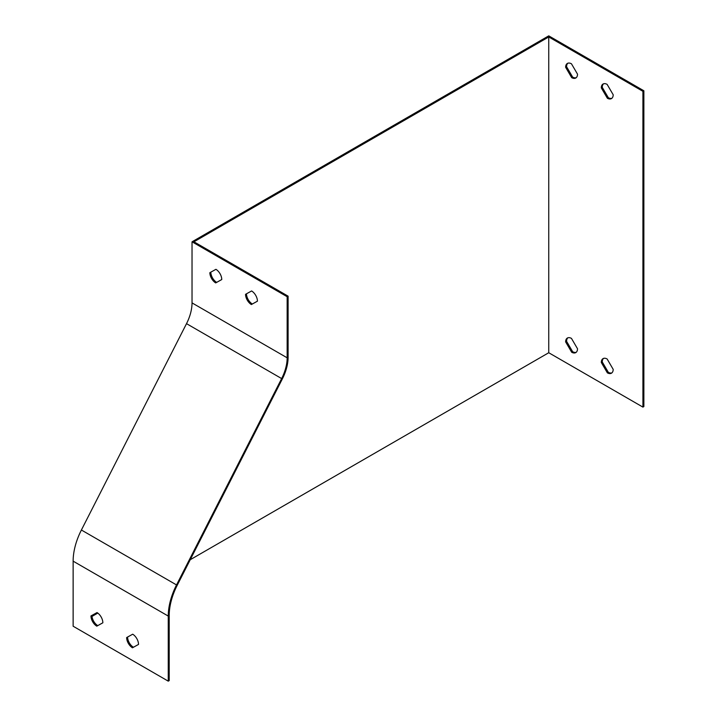 <?xml version="1.0" encoding="UTF-8"?>
<svg xmlns="http://www.w3.org/2000/svg" width="717" height="717" viewBox="0 0 717 717"><rect width="100%" height="100%" fill="white"/><g stroke="black" fill="none" stroke-linecap="round" stroke-linejoin="round"><path stroke-width="1.08" d="M571.458 338.388L577.517 348.758A8.407 4.858 60 0 1 575.778 352.603A8.407 4.858 60 0 1 571.691 352.253L565.632 341.892A8.407 4.858 60 0 1 567.371 338.039A8.407 4.858 60 0 1 571.458 338.388M571.458 63.795L577.517 74.156A8.407 4.858 60 0 1 575.778 78.001A8.407 4.858 60 0 1 571.691 77.66L565.632 67.29A8.407 4.858 60 0 1 567.371 63.446A8.407 4.858 60 0 1 571.458 63.795M548.747 352.737L642.916 407.104L642.916 91.319L548.747 36.952L548.747 352.737L190.238 559.717M607.129 84.382L613.187 94.752A8.407 4.858 60 0 1 611.449 98.596A8.407 4.858 60 0 1 607.362 98.247L601.303 87.886A8.407 4.858 60 0 1 603.042 84.041A8.407 4.858 60 0 1 607.129 84.382M607.129 358.984L613.187 369.345A8.407 4.858 60 0 1 611.449 373.198A8.407 4.858 60 0 1 607.362 372.849L601.303 362.479A8.407 4.858 60 0 1 603.042 358.634A8.407 4.858 60 0 1 607.129 358.984M215.7 282.919A8.407 4.858 60 0 1 209.866 272.684L215.934 269.323A8.407 4.858 60 0 1 221.759 279.549L215.7 282.919L221.759 279.531M192.031 302.897L192.031 241.799L287.159 296.713L287.159 357.81A33.627 19.413 -60 0 1 281.647 378.576L176.525 584.929A50.45 29.128 120 0 0 168.253 616.073L168.253 681.15L73.134 626.228L73.134 561.16A50.45 29.128 -60 0 1 81.397 530.015L186.519 323.654A33.627 19.413 120 0 0 192.031 302.897L287.159 357.81M251.371 304.546A8.407 4.858 60 0 1 245.546 294.32L251.604 290.959A8.407 4.858 60 0 1 257.43 301.185L251.371 304.546L257.43 301.167M210.825 272.164A8.407 4.858 -120 0 0 216.651 282.364M287.159 296.713L288.109 296.166L193.94 241.799L548.747 36.952M288.109 296.166L288.109 357.263A34.981 20.193 -60 0 1 282.373 378.854L177.251 585.215A49.106 28.348 120 0 0 169.203 615.527L169.203 680.603L168.253 681.15M246.496 293.791A8.407 4.858 -120 0 0 252.321 303.999M96.795 626.165A8.407 4.858 60 0 1 90.969 615.93L97.028 612.569A8.407 4.858 60 0 1 102.854 622.795L96.795 626.165L102.854 622.777M132.466 647.792A8.407 4.858 60 0 1 126.64 637.565L132.699 634.204A8.407 4.858 60 0 1 138.524 644.431L132.466 647.792L138.524 644.413M91.919 615.41A8.407 4.858 -120 0 0 97.745 625.609M127.59 637.037A8.407 4.858 -120 0 0 133.416 647.245M642.916 407.104L643.866 406.557L643.866 90.772L642.916 91.319M643.866 90.772L548.747 35.85L192.031 241.799M97.799 613.089L91.982 616.441M576.226 77.687A8.407 4.858 60 0 1 572.65 77.104L571.691 77.66M572.65 77.104L566.582 66.744L565.632 67.29M566.582 66.744A8.407 4.858 60 0 1 567.873 63.213M611.897 98.274A8.407 4.858 60 0 1 608.321 97.7L607.362 98.247M608.321 97.7L602.253 87.34L601.303 87.886M602.253 87.34A8.407 4.858 60 0 1 603.544 83.808M576.226 352.28A8.407 4.858 60 0 1 572.65 351.706L571.691 352.253M572.65 351.706L566.582 341.337L565.632 341.892M566.582 341.337A8.407 4.858 60 0 1 567.873 337.815M611.897 372.876A8.407 4.858 60 0 1 608.321 372.302L607.362 372.849M608.321 372.302L602.253 361.933L601.303 362.479M602.253 361.933A8.407 4.858 60 0 1 603.544 358.41M168.253 616.073L73.134 561.16M281.647 378.576L186.519 323.654M176.525 584.929L81.397 530.015"/></g></svg>
